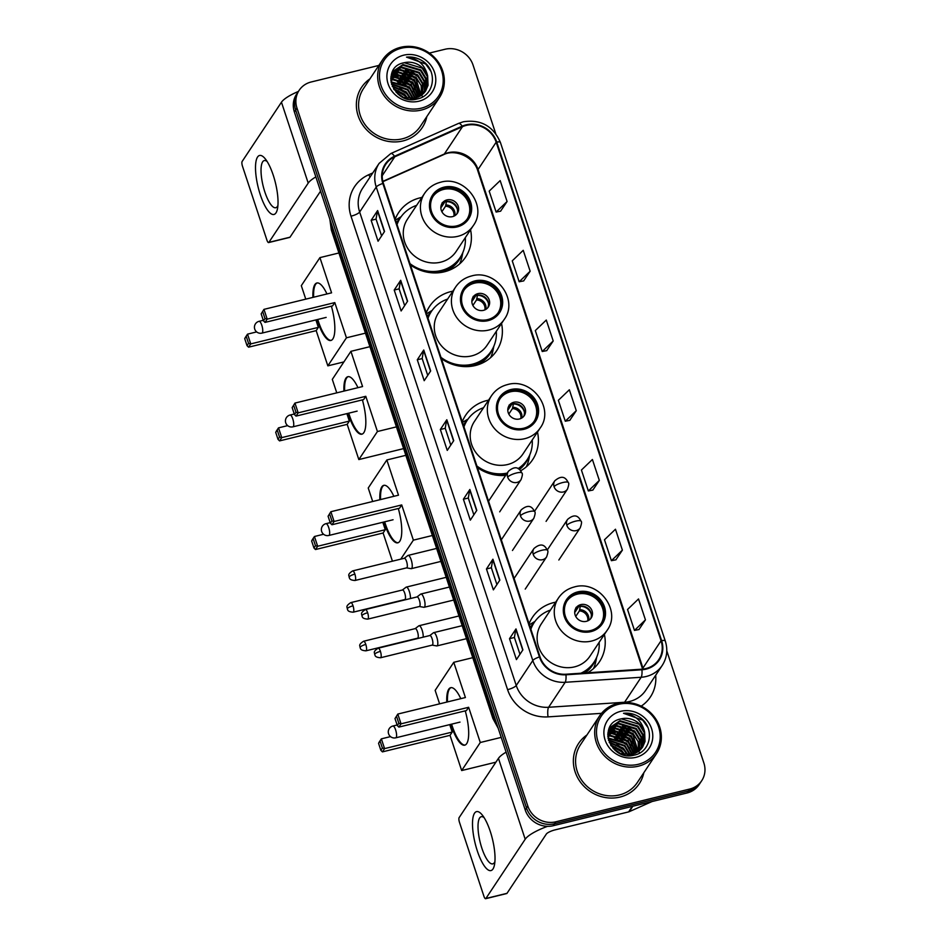 <?xml version="1.0" encoding="UTF-8"?>
<svg xmlns="http://www.w3.org/2000/svg" width="946" height="946" viewBox="0 0 946 946"><rect width="100%" height="100%" fill="white"/><g stroke="black" fill="none" stroke-linecap="round" stroke-linejoin="round"><path stroke-width="1.42" d="M555.716 602.164A40.205 37.083 33.6 0 0 553.729 602.59A40.205 37.083 33.6 0 0 532.456 617.324A40.205 37.083 33.6 0 0 529.086 623.804M488.562 400.158A40.205 37.083 33.6 0 0 486.906 400.525A40.205 37.083 33.6 0 0 465.633 415.259A40.205 37.083 33.6 0 0 462.263 421.739M477.411 467.549A40.205 37.083 33.6 0 0 505.672 475.377M452.862 291.179A40.205 37.083 33.6 0 0 450.887 291.605A40.205 37.083 33.6 0 0 429.614 306.338A40.205 37.083 33.6 0 0 426.244 312.819M441.392 358.64A40.205 37.083 33.6 0 0 475.33 365.523A40.205 37.083 33.6 0 0 496.603 350.789A40.205 37.083 33.6 0 0 501.534 323.473M421.869 197.466A40.205 37.083 33.6 0 0 419.894 197.891A40.205 37.083 33.6 0 0 398.621 212.625A40.205 37.083 33.6 0 0 395.251 219.105M410.398 264.927A40.205 37.083 33.6 0 0 444.336 271.809A40.205 37.083 33.6 0 0 465.609 257.076A40.205 37.083 33.6 0 0 470.54 229.76M520.69 470.765A40.205 37.083 33.6 0 0 532.622 459.709A40.205 37.083 33.6 0 0 537.482 432.074M587.596 672.783A40.205 37.083 33.6 0 0 599.457 661.774A40.205 37.083 33.6 0 0 604.388 634.459M378.838 65.44L311.187 81.983A22.751 20.989 33.6 0 0 299.137 90.331L296.547 94.233A22.751 20.989 33.6 0 0 294.383 111.983L525.219 809.953A22.751 20.989 33.6 0 0 553.256 825.704L687.068 792.973A22.751 20.989 33.6 0 0 699.118 784.636L700.407 782.685A22.751 20.989 33.6 0 1 688.369 791.022A22.751 20.989 33.6 0 0 700.407 782.685L701.707 780.734A22.751 20.989 33.6 0 0 703.871 762.984L666.776 650.824M297.848 92.282A22.751 20.989 33.6 0 0 295.672 110.02L526.508 808.002A22.751 20.989 33.6 0 0 554.557 823.753L688.369 791.022L554.557 823.753A22.751 20.989 33.6 0 1 526.508 808.002L295.672 110.02A22.751 20.989 33.6 0 1 297.848 92.282M369.945 78.849A36.409 33.595 33.6 0 0 361.585 87.328A36.409 33.595 33.6 0 0 364.021 126.776A36.409 33.595 33.6 0 0 402.996 140.93A36.409 33.595 33.6 0 0 422.259 127.592A36.409 33.595 33.6 0 0 426.823 116.595A36.409 33.595 33.6 0 1 422.259 127.592A36.409 33.595 33.6 0 1 402.996 140.93A36.409 33.595 33.6 0 1 364.021 126.776A36.409 33.595 33.6 0 1 361.585 87.328A36.409 33.595 33.6 0 1 369.945 78.849M586.934 734.983A36.409 33.595 33.6 0 0 578.585 743.461A36.409 33.595 33.6 0 0 581.021 782.91A36.409 33.595 33.6 0 0 619.985 797.064A36.409 33.595 33.6 0 0 639.26 783.726A36.409 33.595 33.6 0 0 643.824 772.728A36.409 33.595 33.6 0 1 639.26 783.726L639.26 783.726A36.409 33.595 33.6 0 1 619.985 797.064A36.409 33.595 33.6 0 1 581.021 782.91A36.409 33.595 33.6 0 1 578.585 743.461A36.409 33.595 33.6 0 1 586.934 734.983M466.26 125.392A24.277 22.397 -146.4 0 1 496.177 142.196L661.065 640.749A24.277 22.397 -146.4 0 1 658.747 659.681A24.277 22.397 -146.4 0 1 641.873 669.189L565.897 674.226A24.277 22.397 -146.4 0 1 540 656.808L383.414 183.335A24.277 22.397 -146.4 0 1 385.732 164.403A24.277 22.397 -146.4 0 1 394.778 156.799L462.464 126.693A24.277 22.397 -146.4 0 1 466.26 125.392M466.082 124.837A24.88 22.952 33.6 0 0 462.18 126.161L394.494 156.279A24.88 22.952 33.6 0 0 382.858 183.465L539.445 656.938A24.88 22.952 33.6 0 0 565.98 674.794L641.956 669.768A24.88 22.952 33.6 0 0 661.621 640.608L496.745 142.054A24.88 22.952 33.6 0 0 466.082 124.837M638.952 629.551L645.444 619.867L638.526 598.948L627.541 609.484L634.47 630.403L639.047 629.528M615.893 559.819L622.385 550.146L615.468 529.228L604.482 539.764L611.4 560.682L615.976 559.807M592.835 490.087L599.326 480.414L592.409 459.496L581.423 470.032L588.341 490.95L592.917 490.075M500.588 211.183L507.091 201.51L500.174 180.591L489.188 191.127L496.106 212.046L500.682 211.171M523.646 280.915L530.15 271.23L523.233 250.312L512.247 260.848L519.165 281.766L523.741 280.891M546.705 350.635L553.209 340.962L546.291 320.044L535.306 330.58L542.224 351.498L546.8 350.623M569.764 420.367L576.268 410.694L569.35 389.776L558.365 400.3L565.282 421.218L569.859 420.343M299.137 90.331A22.751 20.989 33.6 0 0 296.973 108.069L527.809 806.051A22.751 20.989 33.6 0 0 555.846 821.802L689.658 789.07A22.751 20.989 33.6 0 0 701.707 780.734M495.716 133.587L473.035 65.014A22.751 20.989 33.6 0 0 444.998 49.263L429.366 53.082M499.843 580.123L493.374 589.878L486.457 568.96L492.925 559.204L499.843 580.123M522.902 649.843L516.433 659.599L509.516 638.68L515.984 628.924L522.902 649.843M430.667 370.938L424.198 380.694L417.281 359.776L423.749 350.02L430.667 370.938M407.608 301.206L401.128 310.962L394.21 290.044L400.69 280.288L407.608 301.206M384.549 231.474L378.069 241.23L371.151 220.323L377.631 210.556L384.549 231.474M476.784 510.391L470.316 520.146L463.398 499.228L469.866 489.472L476.784 510.391M453.725 440.659L447.257 450.414L440.339 429.496L446.808 419.74L453.725 440.659M440.339 429.496L445.235 428.302M450.793 445.093L445.223 428.266L446.666 420.059A6.066 1.514 -18.3 0 1 446.808 419.74M463.398 499.228L468.294 498.034L469.724 489.792A6.066 1.514 -18.3 0 1 469.866 489.472M371.151 220.323L376.059 219.117M381.605 235.909L376.047 219.082L377.489 210.875A6.066 1.514 -18.3 0 1 377.631 210.556M394.21 290.044L399.117 288.849L400.548 280.607A6.066 1.514 -18.3 0 1 400.69 280.288M417.281 359.776L422.176 358.569M427.722 375.361L422.164 358.534L423.607 350.339A6.066 1.514 -18.3 0 1 423.749 350.02M509.516 638.68L514.411 637.486M519.969 654.277L514.399 637.45L515.854 629.244A6.066 1.514 -18.3 0 1 515.984 628.924M486.457 568.96L491.352 567.754M496.91 584.545L491.341 567.718L492.795 559.512A6.066 1.514 -18.3 0 1 492.925 559.204M576.268 410.694L565.282 421.218M553.209 340.962L542.224 351.498M530.15 271.23L519.165 281.766M507.091 201.51L496.106 212.046M599.326 480.414L588.341 490.95M622.385 550.146L611.4 560.682M645.444 619.867L634.47 630.403M404.663 305.641L399.106 288.814M473.851 514.813L468.282 497.986M637.368 748.83A36.409 33.595 33.6 0 1 637.415 748.901A36.409 33.595 33.6 0 0 637.368 748.83A34.139 31.49 33.6 0 1 638.384 750.627M636.847 748.038A36.409 33.595 33.6 0 0 634.175 744.573A36.409 33.595 33.6 0 1 636.847 748.038M632.271 742.527A36.409 33.595 33.6 0 0 617.241 733.138A36.409 33.595 33.6 0 1 632.271 742.527M615.077 732.464A36.409 33.595 33.6 0 0 611.388 731.625A36.409 33.595 33.6 0 1 615.077 732.464M420.379 92.696A36.409 33.595 33.6 0 1 420.414 92.767A36.409 33.595 33.6 0 0 420.379 92.696A34.139 31.49 33.6 0 1 421.396 94.494M419.847 91.904A36.409 33.595 33.6 0 0 417.186 88.439A36.409 33.595 33.6 0 1 419.847 91.904M415.27 86.382A36.409 33.595 33.6 0 0 400.241 77.004A36.409 33.595 33.6 0 1 415.27 86.382M398.077 76.33A36.409 33.595 33.6 0 0 394.387 75.491A36.409 33.595 33.6 0 1 398.077 76.33M260.292 194.699A30.343 8.916 76.3 0 1 255.822 162.511A30.343 8.916 76.3 0 1 265.282 158.869A30.343 8.916 76.3 0 1 273.24 175.187A30.343 8.916 76.3 0 1 277.485 208.77A30.343 8.916 76.3 0 1 260.292 194.699M267.174 161.577A24.277 7.13 -103.7 0 0 264.253 160.572A24.277 7.13 -103.7 0 0 264.845 191.955A24.277 7.13 -103.7 0 0 275.783 207.73A24.277 7.13 -103.7 0 0 277.911 205.495M298.404 91.431A30.343 7.592 161.7 0 0 281.459 102.215L242.129 161.482A3.796 1.112 -103.7 0 0 242.472 166.189L266.914 240.095A3.796 1.112 -103.7 0 0 268.629 242.566A3.796 1.112 -103.7 0 0 268.877 242.365L290.008 237.198L320.564 191.139M315.858 176.914A30.343 7.592 161.7 0 0 308.207 183.098L268.877 242.365M290.008 237.198A3.796 1.112 76.3 0 1 289.748 237.399L268.629 242.566M401.932 96.776A30.343 27.99 33.6 0 0 398.337 94.352M421.266 108.175A32.613 30.095 33.6 0 0 441.628 70.784A32.613 30.095 33.6 0 0 401.423 48.211A32.613 30.095 33.6 0 0 381.061 85.601A32.613 30.095 33.6 0 0 421.266 108.175M421.396 110.055A34.139 31.49 33.6 0 0 439.464 97.544A34.139 31.49 33.6 0 0 437.182 60.568A34.139 31.49 33.6 0 0 400.643 47.3A34.139 31.49 33.6 0 0 382.574 59.811A34.139 31.49 33.6 0 0 384.856 96.788A34.139 31.49 33.6 0 0 421.396 110.055M382.574 59.811L363.477 88.593A34.139 31.49 33.6 0 0 365.759 125.57A34.139 31.49 33.6 0 0 402.298 138.837A34.139 31.49 33.6 0 0 420.367 126.326L439.464 97.544M422.555 96.93A34.139 31.49 33.6 0 0 422.2 96.125A34.139 31.49 33.6 0 0 422.117 95.936M419.847 91.833A34.139 31.49 33.6 0 0 416.973 87.99M415.046 85.897A34.139 31.49 33.6 0 0 400.95 77.075M398.432 76.319A34.139 31.49 33.6 0 0 394.257 75.479M393.406 75.361A34.139 31.49 33.6 0 0 391.727 75.219M391.005 81.805L409.594 87.02L415.341 98.207M391.088 82.29L409.192 87.623L414.856 98.325M390.804 79.972L393.347 79.18L411.214 84.584L417.139 97.651M390.84 80.422L392.945 79.795L410.812 85.187L416.713 97.805M390.793 78.293L394.967 76.744L412.834 82.136L418.747 96.953M390.781 78.695L394.565 77.359L412.432 82.751L418.369 97.142M390.935 76.744L396.587 74.308L414.454 79.701L420.201 96.161M390.887 77.123L396.185 74.911L414.041 80.315L419.858 96.374M391.313 75.242L398.207 71.872L416.063 77.265L421.171 85.601L421.526 95.286M391.206 75.609L397.805 72.475L415.661 77.868L421.207 95.511M391.821 73.823L399.827 69.425L417.683 74.817L422.791 83.165L422.708 94.316M391.691 74.166L399.425 70.039L417.281 75.432L422.389 83.768L422.424 94.565M391.644 73.575L392.235 72.771M392.46 72.475L401.447 66.989L419.303 72.381L424.411 80.729L424.801 90.225L423.796 93.276M392.294 72.807L401.045 67.604L418.901 72.996L424.009 81.332L424.399 90.828L423.536 93.536M427.651 75.846A18.967 17.489 33.6 0 0 404.273 62.72C379.512 66.87 393.264 105.917 417.044 99.011C434.368 96.019 437.963 71.458 423.134 61.395C417.99 57.919 412.456 56.512 406.52 57.138C417.825 58.274 424.872 64.505 427.651 75.846L428.041 85.341L425.617 90.97L415.4 98.195L403.351 97.485M390.911 76.851L393.205 71.222L403.067 64.553L420.923 69.945L426.031 78.282L426.421 87.777L424.766 92.152M414.998 98.81L410.682 99.413M391.337 74.651L393.205 71.222M393.016 71.529L402.653 65.156L420.521 70.548L425.629 78.896L426.019 88.392L424.529 92.436M396.126 92.259L404.037 97.722M397.58 93.689L402.263 96.953M393.489 88.699L404.734 94.34L408.093 98.668M393.962 89.456L404.332 94.943L407.241 98.538M392.188 86.062L406.354 91.892L410.966 98.81M392.448 86.677L405.952 92.507L410.304 98.81M391.431 83.816L407.974 89.456L413.319 98.621M391.585 84.36L407.572 90.071L412.763 98.691M404.273 62.72L422.141 68.112L427.249 76.46L427.627 85.956L425.416 91.277M403.729 55.175A25.034 23.094 33.6 0 0 388.108 83.875A25.034 23.094 33.6 0 0 418.948 101.198A25.034 23.094 33.6 0 0 434.581 72.499A25.034 23.094 33.6 0 0 403.729 55.175M406.52 57.138L425.724 64.044L430.832 71.21M405.515 69.732L417.635 76.248L420.686 79.842M403.907 72.168L416.015 78.684L419.066 82.278M392.519 74.675L397.663 74.095M402.287 74.604L414.395 81.12L417.446 84.726M400.666 77.04L412.775 83.555L415.826 87.162M399.046 79.488L411.155 86.003L414.206 89.598M397.426 81.924L409.547 88.439L412.598 92.034M394.186 86.807L406.307 93.323L409.358 96.918M394.056 89.61L404.687 95.759L407.135 98.514M411.096 71.246L417.032 75.195M409.476 73.682L415.412 77.631M407.856 76.129L413.792 80.067M406.236 78.565L412.172 82.503M404.616 81.001L410.552 84.951M402.996 83.437L408.944 87.387M399.768 88.321L405.704 92.259M398.148 90.757L404.084 94.706M397.675 93.784L402.227 96.93M444.336 188.219A20.481 18.896 33.6 0 0 433.493 195.727A20.481 18.896 33.6 0 0 434.864 217.911A20.481 18.896 33.6 0 0 456.788 225.869A20.481 18.896 33.6 0 0 467.631 218.372A20.481 18.896 33.6 0 0 466.26 196.177A20.481 18.896 33.6 0 0 444.336 188.219M467.218 218.964A20.481 18.896 33.6 0 0 465.207 197.087A20.481 18.896 33.6 0 0 443.532 189.436A20.481 18.896 33.6 0 0 433.102 196.342M430.868 272.708A35.877 33.098 33.6 0 0 440.434 271.739A35.877 33.098 33.6 0 0 459.425 258.589L460.229 257.371A35.877 33.098 33.6 0 0 465.302 237.659M409.985 263.65A35.877 33.098 33.6 0 0 441.238 270.521A35.877 33.098 33.6 0 0 460.229 257.371M440.67 262.184A29.208 26.937 33.6 0 0 456.126 251.482L473.284 225.633A29.208 26.937 -146.4 0 1 457.829 236.334A29.208 26.937 -146.4 0 1 426.563 224.982A29.208 26.937 -146.4 0 1 424.612 193.339L407.454 219.188A29.208 26.937 33.6 0 0 409.405 250.832A29.208 26.937 33.6 0 0 440.67 262.184M416.63 205.365A35.877 33.098 33.6 0 0 400.442 217.698A35.877 33.098 33.6 0 0 397.048 224.533M400.442 217.698L399.626 218.916A35.877 33.098 33.6 0 0 396.882 224.06M446.985 199.902A9.105 8.396 33.6 0 0 442.172 203.236A9.105 8.396 33.6 0 0 442.775 213.098A9.105 8.396 33.6 0 0 452.519 216.634A9.105 8.396 33.6 0 0 457.344 213.299A9.105 8.396 33.6 0 0 456.729 203.437A9.105 8.396 33.6 0 0 446.985 199.902M456.717 214.115A9.105 8.396 33.6 0 0 455.251 204.714A9.105 8.396 33.6 0 0 445.85 201.604A9.105 8.396 33.6 0 0 441.664 204.123M396.551 223.055A36.374 33.548 33.6 0 1 400.536 217.024L394.92 220.465M462.866 252.487L461.991 256.709A39.448 36.386 -146.4 0 1 459.661 263.887M441.427 207.068L444.833 201.924M457.45 209.61A10.619 9.791 -146.4 0 0 446.453 201.628L446.406 201.486M446.453 201.628L445.542 206.216L441.9 211.715M440.871 207.931L442.22 202.657M331.396 306.161A29.586 8.691 76.3 0 1 330.911 340.465A29.586 8.691 76.3 0 1 317.56 321.25A29.586 8.691 76.3 0 1 317.052 319.63M343.883 361.928L327.836 365.854L316.189 330.639L248.573 347.182L247.024 345.645L244.718 338.668L245.345 337.415L247.521 334.151L256.662 331.904M305.771 299.137L301.313 285.668L319.925 257.619L338.928 252.972M316.189 330.639L318.353 327.375L250.749 343.906L248.573 347.182M312.949 297.387A29.586 8.691 76.3 0 1 316.851 282.996A29.586 8.691 76.3 0 1 326.949 293.958M315.893 319.914L318.353 327.375M327.836 365.854L346.437 337.805L334.801 302.59L332.625 305.854L265.022 322.397L267.186 319.133L334.801 302.59M262.692 311.589L264.998 318.565L267.186 319.133L263.958 309.366L261.167 313.883L263.958 309.366L331.573 292.834L319.925 257.619M365.44 333.158L346.437 337.805M244.718 338.668L247.521 334.151L250.749 343.906L248.55 343.351L246.244 336.374M247.024 345.645L248.55 343.351M264.998 318.565L263.473 320.86L265.022 322.397M261.167 313.883L263.473 320.86M331.254 340.359A29.586 8.691 76.3 0 1 317.75 319.464M313.646 297.21A29.586 8.691 76.3 0 1 315.586 284.368A29.586 8.691 76.3 0 1 317.206 282.937M475.33 281.932A20.481 18.896 33.6 0 0 464.486 289.441A20.481 18.896 33.6 0 0 465.858 311.624A20.481 18.896 33.6 0 0 487.781 319.582A20.481 18.896 33.6 0 0 498.625 312.085A20.481 18.896 33.6 0 0 497.253 289.89A20.481 18.896 33.6 0 0 475.33 281.932M498.199 312.677A20.481 18.896 33.6 0 0 496.201 290.8A20.481 18.896 33.6 0 0 474.525 283.15A20.481 18.896 33.6 0 0 464.096 290.055M461.861 366.421A35.877 33.098 33.6 0 0 471.427 365.452A35.877 33.098 33.6 0 0 490.418 352.302L491.222 351.084A35.877 33.098 33.6 0 0 496.295 331.372M440.978 357.363A35.877 33.098 33.6 0 0 472.231 364.234A35.877 33.098 33.6 0 0 491.222 351.084M471.664 355.897A29.208 26.937 33.6 0 0 487.119 345.195L504.277 319.346A29.208 26.937 -146.4 0 1 488.822 330.048A29.208 26.937 -146.4 0 1 457.557 318.696A29.208 26.937 -146.4 0 1 455.605 287.052L438.447 312.913A29.208 26.937 33.6 0 0 440.398 344.545A29.208 26.937 33.6 0 0 471.664 355.897M447.624 299.078A35.877 33.098 33.6 0 0 431.435 311.411A35.877 33.098 33.6 0 0 428.041 318.246M431.435 311.411L430.619 312.629A35.877 33.098 33.6 0 0 427.876 317.773M477.978 293.615A9.105 8.396 33.6 0 0 473.166 296.949A9.105 8.396 33.6 0 0 473.769 306.811A9.105 8.396 33.6 0 0 483.512 310.347A9.105 8.396 33.6 0 0 488.337 307.012A9.105 8.396 33.6 0 0 487.722 297.15A9.105 8.396 33.6 0 0 477.978 293.615M487.71 307.828A9.105 8.396 33.6 0 0 486.244 298.428A9.105 8.396 33.6 0 0 476.843 295.318A9.105 8.396 33.6 0 0 472.657 297.836M427.545 316.768A36.374 33.548 33.6 0 1 431.53 310.749L425.913 314.178M493.859 346.201L492.984 350.422A39.448 36.386 -146.4 0 1 490.655 357.6M472.421 300.781L475.826 295.637M488.443 303.323A10.619 9.791 -146.4 0 0 477.446 295.341L477.399 295.199M477.446 295.341L476.536 299.941L472.894 305.44M471.865 301.644L473.213 296.37M362.389 399.874A29.586 8.691 76.3 0 1 361.892 434.179A29.586 8.691 76.3 0 1 348.554 414.963A29.586 8.691 76.3 0 1 348.045 413.343M403.623 448.605L358.83 459.567L347.182 424.352L279.567 440.895L278.018 439.358L275.712 432.381L276.338 431.128L278.514 427.864L287.655 425.629M336.764 392.85L332.306 379.381L350.919 351.333L369.921 346.685M347.182 424.352L349.346 421.088L281.742 437.62L279.567 440.895M343.942 391.1A29.586 8.691 76.3 0 1 347.844 376.709A29.586 8.691 76.3 0 1 357.943 387.671M346.886 413.627L349.346 421.088M358.83 459.567L377.43 431.518L365.795 396.303L363.619 399.579L296.015 416.11L298.179 412.846L365.795 396.303M293.674 405.302L295.98 412.279L298.179 412.846L294.951 403.079L292.16 407.596L294.951 403.079L362.566 386.547L350.919 351.333M396.433 426.871L377.43 431.518M275.712 432.381L278.514 427.864L281.742 437.62L279.543 437.064L277.237 430.087M278.018 439.358L279.543 437.064M295.98 412.279L294.466 414.573L296.015 416.11M292.16 407.596L294.466 414.573M362.247 434.072A29.586 8.691 76.3 0 1 348.743 413.177M344.64 390.923A29.586 8.691 76.3 0 1 346.579 378.081A29.586 8.691 76.3 0 1 348.199 376.65M511.254 390.568A20.481 18.896 33.6 0 0 500.422 398.077A20.481 18.896 33.6 0 0 501.794 420.261A20.481 18.896 33.6 0 0 523.706 428.219A20.481 18.896 33.6 0 0 534.549 420.722A20.481 18.896 33.6 0 0 533.177 398.526A20.481 18.896 33.6 0 0 511.254 390.568M534.135 421.313A20.481 18.896 33.6 0 0 532.125 399.437A20.481 18.896 33.6 0 0 510.45 391.786A20.481 18.896 33.6 0 0 500.032 398.692M518.609 468.944A35.877 33.098 33.6 0 0 526.343 460.939L527.147 459.721A35.877 33.098 33.6 0 0 532.22 440.008M518.065 468.637A35.877 33.098 33.6 0 0 527.147 459.721M507.588 464.533A29.208 26.937 33.6 0 0 523.043 453.832L540.201 427.982A29.208 26.937 -146.4 0 1 524.746 438.684A29.208 26.937 -146.4 0 1 493.481 427.332A29.208 26.937 -146.4 0 1 491.53 395.688L474.372 421.538A29.208 26.937 33.6 0 0 476.335 453.181A29.208 26.937 33.6 0 0 507.588 464.533M483.548 407.714A35.877 33.098 33.6 0 0 467.359 420.048A35.877 33.098 33.6 0 0 463.966 426.883M476.902 466A35.877 33.098 33.6 0 0 507.198 473.083M467.359 420.048L466.544 421.266A35.877 33.098 33.6 0 0 463.812 426.41M493.599 474.667A35.877 33.098 33.6 0 0 506.382 474.301M513.903 402.251A9.105 8.396 33.6 0 0 509.09 405.586A9.105 8.396 33.6 0 0 509.705 415.448A9.105 8.396 33.6 0 0 519.437 418.983A9.105 8.396 33.6 0 0 524.261 415.649A9.105 8.396 33.6 0 0 523.646 405.787A9.105 8.396 33.6 0 0 513.903 402.251M523.635 416.465A9.105 8.396 33.6 0 0 522.168 407.064A9.105 8.396 33.6 0 0 512.779 403.954A9.105 8.396 33.6 0 0 508.581 406.473M463.481 425.404A36.374 33.548 33.6 0 1 467.466 419.374L461.837 422.815M529.784 454.837L528.92 459.058A39.448 36.386 -146.4 0 1 526.307 466.839M508.345 409.417L511.762 404.273M524.38 411.959A10.619 9.791 -146.4 0 0 513.371 403.977L513.323 403.836M513.371 403.977L512.46 408.566L508.818 414.064M507.789 410.28L509.149 405.006M398.313 508.51A29.586 8.691 76.3 0 1 397.828 542.815A29.586 8.691 76.3 0 1 384.49 523.599A29.586 8.691 76.3 0 1 383.97 521.979M392.424 561.179L383.106 532.988L315.491 549.531L313.954 547.994L311.648 541.017L312.263 539.764L314.439 536.5L323.591 534.254M372.689 501.486L368.231 488.018L386.843 459.969L405.846 455.322M383.106 532.988L385.27 529.725L317.667 546.256L315.491 549.531M379.866 499.736A29.586 8.691 76.3 0 1 383.769 485.345A29.586 8.691 76.3 0 1 393.867 496.307M382.811 522.263L385.27 529.725M400.761 559.145L413.367 540.154L401.719 504.939L399.543 508.203L331.94 524.746L334.104 521.483L401.719 504.939M329.61 513.938L331.916 520.915L334.104 521.483L330.875 511.715L328.085 516.232L330.875 511.715L398.491 495.184L386.843 459.969M432.369 535.507L413.367 540.154M311.648 541.017L314.439 536.5L317.667 546.256L315.467 545.7L313.161 538.723M313.954 547.994L315.467 545.7M331.916 520.915L330.39 523.209L331.94 524.746M328.085 516.232L330.39 523.209M398.171 542.708A29.586 8.691 76.3 0 1 384.667 521.814M380.576 499.559A29.586 8.691 76.3 0 1 382.503 486.717A29.586 8.691 76.3 0 1 384.123 485.286M578.183 592.917A20.481 18.896 33.6 0 0 567.34 600.426A20.481 18.896 33.6 0 0 568.712 622.61A20.481 18.896 33.6 0 0 590.635 630.568A20.481 18.896 33.6 0 0 601.467 623.071A20.481 18.896 33.6 0 0 600.095 600.876A20.481 18.896 33.6 0 0 578.183 592.917M601.053 623.662A20.481 18.896 33.6 0 0 599.043 601.786A20.481 18.896 33.6 0 0 577.367 594.135A20.481 18.896 33.6 0 0 566.95 601.041M582.689 673.114A35.877 33.098 33.6 0 0 593.26 663.288L594.076 662.07A35.877 33.098 33.6 0 0 599.137 642.358M580.856 673.233A35.877 33.098 33.6 0 0 594.076 662.07M574.506 666.883A29.208 26.937 33.6 0 0 589.961 656.181L607.119 630.332A29.208 26.937 -146.4 0 1 591.664 641.033A29.208 26.937 -146.4 0 1 560.41 629.681A29.208 26.937 -146.4 0 1 558.447 598.038L541.301 623.887A29.208 26.937 33.6 0 0 543.252 655.531A29.208 26.937 33.6 0 0 574.506 666.883M550.477 610.064A35.877 33.098 33.6 0 0 534.277 622.397A35.877 33.098 33.6 0 0 530.883 629.232M534.277 622.397L533.473 623.615A35.877 33.098 33.6 0 0 530.73 628.759M580.832 604.6A9.105 8.396 33.6 0 0 576.008 607.935A9.105 8.396 33.6 0 0 576.622 617.797A9.105 8.396 33.6 0 0 586.366 621.333A9.105 8.396 33.6 0 0 591.179 617.998A9.105 8.396 33.6 0 0 590.576 608.136A9.105 8.396 33.6 0 0 580.832 604.6M590.552 618.814A9.105 8.396 33.6 0 0 589.086 609.413A9.105 8.396 33.6 0 0 579.697 606.303A9.105 8.396 33.6 0 0 575.499 608.822M530.399 627.754A36.374 33.548 33.6 0 1 534.384 621.723L528.767 625.164M596.713 657.186L595.838 661.408A39.448 36.386 -146.4 0 1 593.509 668.586M575.263 611.766L578.68 606.623M591.297 614.309A10.619 9.791 -146.4 0 0 580.288 606.327L580.241 606.185M580.288 606.327L579.39 610.915L575.736 616.414M574.707 612.63L576.067 607.356M465.243 710.86A29.586 8.691 76.3 0 1 464.746 745.164A29.586 8.691 76.3 0 1 451.408 725.949A29.586 8.691 76.3 0 1 450.887 724.329M495.905 762.18L461.672 770.552L450.024 735.338L382.421 751.881L380.871 750.344L378.566 743.367L379.192 742.113L381.356 738.85L390.509 736.615M439.606 703.836L435.148 690.367L453.761 662.318L472.764 657.671M450.024 735.338L452.2 732.074L384.584 748.605L382.421 751.881M446.784 702.086A29.586 8.691 76.3 0 1 450.686 687.695A29.586 8.691 76.3 0 1 460.797 698.656M449.728 724.612L452.2 732.074M461.672 770.552L480.284 742.504L468.637 707.289L466.473 710.552L398.857 727.096L401.033 723.832L468.637 707.289M396.528 716.288L398.834 723.264L401.033 723.832L397.805 714.064L395.002 718.582L397.805 714.064L465.408 697.533L453.761 662.318M501.214 737.383L480.284 742.504M378.566 743.367L381.356 738.85L384.584 748.605L382.397 748.05L380.091 741.073M380.871 750.344L382.397 748.05M398.834 723.264L397.308 725.558L398.857 727.096M395.002 718.582L397.308 725.558M465.089 745.058A29.586 8.691 76.3 0 1 451.597 724.163M447.493 701.908A29.586 8.691 76.3 0 1 449.433 689.066A29.586 8.691 76.3 0 1 451.053 687.636M410.398 598.546A6.823 2.01 -103.7 0 0 409.358 591.534A6.823 2.01 -103.7 0 0 406.283 587.099A6.823 2.01 -103.7 0 0 406.047 587.218L402.417 589.997M404.663 599.563A4.931 1.454 -103.7 0 0 404.853 599.551A4.931 1.454 -103.7 0 0 405.172 599.291A4.931 1.454 -103.7 0 0 404.734 593.177A4.931 1.454 -103.7 0 0 402.511 589.973A4.931 1.454 -103.7 0 0 402.334 590.056M423.169 637.166A6.823 2.01 -103.7 0 0 422.129 630.166A6.823 2.01 -103.7 0 0 419.054 625.732A6.823 2.01 -103.7 0 0 418.818 625.838L415.188 628.629M417.434 638.183A4.931 1.454 -103.7 0 0 417.624 638.183A4.931 1.454 -103.7 0 0 417.955 637.923A4.931 1.454 -103.7 0 0 417.505 631.81A4.931 1.454 -103.7 0 0 415.282 628.605A4.931 1.454 -103.7 0 0 415.105 628.688M406.591 567.872L411.096 568.664A6.823 2.01 -103.7 0 0 411.356 568.652A6.823 2.01 -103.7 0 0 411.806 568.298A6.823 2.01 -103.7 0 0 411.451 560.682A6.823 2.01 -103.7 0 0 408.116 555.397A6.823 2.01 -103.7 0 0 407.88 555.515L404.249 558.294M406.496 567.848A4.931 1.454 -103.7 0 0 406.685 567.848A4.931 1.454 -103.7 0 0 407.005 567.588A4.931 1.454 -103.7 0 0 406.567 561.475A4.931 1.454 -103.7 0 0 404.344 558.27A4.931 1.454 -103.7 0 0 404.167 558.353M419.362 606.504L423.867 607.297A6.823 2.01 -103.7 0 0 424.127 607.285A6.823 2.01 -103.7 0 0 424.588 606.93A6.823 2.01 -103.7 0 0 424.234 599.303A6.823 2.01 -103.7 0 0 420.887 594.017A6.823 2.01 -103.7 0 0 420.651 594.135L417.02 596.926M419.267 606.481A4.931 1.454 -103.7 0 0 419.456 606.481A4.931 1.454 -103.7 0 0 419.788 606.22A4.931 1.454 -103.7 0 0 419.338 600.107A4.931 1.454 -103.7 0 0 417.115 596.902A4.931 1.454 -103.7 0 0 416.938 596.985M432.145 645.125L436.65 645.917A6.823 2.01 -103.7 0 0 436.91 645.917A6.823 2.01 -103.7 0 0 437.359 645.562A6.823 2.01 -103.7 0 0 437.005 637.935A6.823 2.01 -103.7 0 0 433.67 632.649A6.823 2.01 -103.7 0 0 433.434 632.768L429.803 635.546M432.038 645.113A4.931 1.454 -103.7 0 0 432.227 645.101A4.931 1.454 -103.7 0 0 432.559 644.853A4.931 1.454 -103.7 0 0 432.109 638.727A4.931 1.454 -103.7 0 0 429.886 635.523A4.931 1.454 -103.7 0 0 429.721 635.606M477.292 850.844A30.343 8.916 76.3 0 1 472.811 818.657A30.343 8.916 76.3 0 1 482.271 815.014A30.343 8.916 76.3 0 1 490.241 831.321A30.343 8.916 76.3 0 1 494.474 864.904A30.343 8.916 76.3 0 1 477.292 850.844M484.175 817.711A24.277 7.13 -103.7 0 0 481.254 816.705A24.277 7.13 -103.7 0 0 481.833 848.089A24.277 7.13 -103.7 0 0 492.783 863.864A24.277 7.13 -103.7 0 0 494.912 861.629M506.098 752.165A30.343 7.592 161.7 0 0 498.447 758.349L459.129 817.616A3.796 1.112 -103.7 0 0 459.472 822.322L483.914 896.24A3.796 1.112 -103.7 0 0 485.617 898.7A3.796 1.112 -103.7 0 0 485.877 898.499L506.997 893.331L546.327 834.065A7.58 1.892 -18.3 0 1 554.983 829.902L628.629 811.893L632.295 806.37M547.557 826.331A30.343 7.592 161.7 0 0 525.196 839.232L485.877 898.499M506.997 893.331A3.796 1.112 76.3 0 1 506.749 893.532L485.617 898.7M618.921 752.91A30.343 27.99 33.6 0 0 615.338 750.485M652.019 801.546L629.22 811.692A3.796 3.5 -146.4 0 1 628.629 811.893M638.254 764.309A32.613 30.095 33.6 0 0 658.629 726.918A32.613 30.095 33.6 0 0 618.424 704.344A32.613 30.095 33.6 0 0 598.061 741.735A32.613 30.095 33.6 0 0 638.254 764.309M638.396 766.189A34.139 31.49 33.6 0 0 656.465 753.69A34.139 31.49 33.6 0 0 654.171 716.701A34.139 31.49 33.6 0 0 617.643 703.434A34.139 31.49 33.6 0 0 599.575 715.945A34.139 31.49 33.6 0 0 601.857 752.921A34.139 31.49 33.6 0 0 638.396 766.189M599.575 715.945L580.477 744.727A34.139 31.49 33.6 0 0 582.76 781.703A34.139 31.49 33.6 0 0 619.299 794.971A34.139 31.49 33.6 0 0 637.368 782.472L656.465 753.69M639.555 753.063A34.139 31.49 33.6 0 0 639.2 752.259A34.139 31.49 33.6 0 0 639.118 752.082M636.835 747.979A34.139 31.49 33.6 0 0 633.974 744.124M632.034 742.031A34.139 31.49 33.6 0 0 617.951 733.221M615.42 732.452A34.139 31.49 33.6 0 0 611.258 731.613M610.407 731.506A34.139 31.49 33.6 0 0 608.716 731.353M607.994 737.939L626.595 743.154L632.342 754.34M608.077 738.424L626.181 743.769L631.857 754.459M607.805 736.106L610.347 735.326L628.215 740.718L634.139 753.785M607.829 736.556L609.945 735.929L627.801 741.321L633.702 753.938M607.793 734.427L611.967 732.878L629.823 738.27L635.747 753.099M607.781 734.841L611.565 733.493L629.421 738.885L635.357 753.276M607.935 732.878L613.587 730.442L631.443 735.834L637.202 752.307M607.876 733.256L613.185 731.057L631.041 736.449L636.847 752.508M608.313 731.376L615.207 728.006L633.063 733.398L638.172 741.735L638.515 751.42M608.207 731.743L614.794 728.609L632.661 734.001L638.195 751.644M608.822 729.957L616.827 725.57L634.683 730.962L639.792 739.299L639.709 750.45M608.68 730.3L616.414 726.173L634.281 731.565L639.39 739.914L639.425 750.698M608.645 729.709L609.224 728.905M609.461 728.621L618.436 723.122L636.303 728.515L641.412 736.863L641.802 746.359L640.785 749.409M609.283 728.94L618.034 723.737L635.901 729.13L640.998 737.466L641.388 746.962L640.525 749.67M644.64 731.979A18.967 17.489 33.6 0 0 621.274 718.854C596.5 723.004 610.265 762.05 634.045 755.145C651.368 752.153 654.963 727.592 640.123 717.529C634.991 714.064 629.457 712.645 623.52 713.284C634.825 714.407 641.861 720.651 644.64 731.979L645.03 741.475L642.618 747.104L632.401 754.329L620.351 753.619M607.911 732.984L610.205 727.356L620.056 720.686L637.923 726.079L643.032 734.427L643.41 743.923L641.755 748.286M631.999 754.943L627.683 755.547M608.325 730.785L610.205 727.356M610.004 727.663L619.654 721.301L637.509 726.694L642.618 735.03L643.008 744.526L641.53 748.582M613.126 748.392L621.025 753.867M614.581 749.835L619.252 753.087M610.489 744.833L621.735 750.474L625.093 754.802M610.95 745.59L621.333 751.077L624.242 754.672M609.189 742.208L623.355 748.038L627.955 754.943M609.449 742.811L622.953 748.641L627.304 754.943M608.42 739.949L624.975 745.59L630.308 754.754M608.574 740.493L624.573 746.205L629.764 754.825M621.274 718.854L639.129 724.246L644.238 732.594L644.628 742.09L642.417 747.411M620.73 711.321A25.034 23.094 33.6 0 0 605.097 740.009A25.034 23.094 33.6 0 0 635.948 757.332A25.034 23.094 33.6 0 0 651.581 728.645A25.034 23.094 33.6 0 0 620.73 711.321M623.52 713.284L642.724 720.19L647.821 727.356M622.515 725.866L634.624 732.381L637.687 735.976M620.895 728.302L633.016 734.817L636.067 738.424M609.52 730.809L614.652 730.241M619.275 730.738L631.396 737.253L634.447 740.86M617.667 733.185L629.776 739.701L632.827 743.296M616.047 735.621L628.156 742.137L631.207 745.732M614.427 738.057L626.536 744.573L629.587 748.18M611.187 742.941L623.296 749.457L626.358 753.051M611.057 745.744L621.688 751.893L624.124 754.66M628.085 727.379L634.033 731.329M626.477 729.827L632.413 733.765M624.857 732.263L630.793 736.201M623.237 734.699L629.173 738.649M621.617 737.135L627.553 741.085M619.997 739.583L625.933 743.521M616.757 744.455L622.705 748.404M615.148 746.891L621.084 750.84M614.675 749.918L619.228 753.063M294.383 111.983L296.973 108.069M687.068 792.973L689.658 789.07M553.256 825.704L555.846 821.802M525.219 809.953L527.809 806.051M330.178 220.217A30.343 27.99 33.6 0 0 331.644 228.684L332.531 227.336M498.199 728.254L492.925 718.605L331.325 229.996A15.171 3.796 -18.3 0 1 331.644 228.684L493.244 717.293L494.131 715.956M492.925 718.605A15.171 3.796 -18.3 0 1 493.244 717.293A30.343 27.99 33.6 0 0 497.17 725.156M496.177 142.196L478.049 169.511A24.277 22.397 33.6 0 0 448.144 152.72A24.277 22.397 33.6 0 0 444.336 154.009L382.858 181.36M655.673 675.302A37.923 34.99 -146.4 0 1 641.187 706.154M641.956 669.768A7.58 1.868 86.2 0 1 641.163 677.265L624.597 702.239A30.343 27.99 33.6 0 0 629.622 701.471A30.343 27.99 33.6 0 0 645.68 690.355L662.247 665.381A30.343 27.99 -146.4 0 1 641.163 677.265L565.176 682.291A30.343 27.99 -146.4 0 1 532.811 660.521L376.236 187.048A7.58 1.892 -18.3 0 1 382.858 183.465M661.621 640.608A7.58 1.892 -18.3 0 1 665.298 641.057L500.422 142.503C493.268 126.114 480.911 119.196 463.374 121.762L458.526 123.418A7.58 2.531 66 0 1 462.18 126.161M539.445 656.938A7.58 1.892 161.7 0 0 532.811 660.521L516.244 685.495A30.343 27.99 33.6 0 0 548.609 707.277L624.597 702.239A7.58 1.868 -93.8 0 0 624.443 702.511M565.98 674.794A7.58 1.868 86.2 0 1 565.176 682.291L548.609 707.277A7.58 1.868 -93.8 0 0 548.041 716.879A37.923 34.99 -146.4 0 1 507.588 689.658L351.001 216.196A37.923 34.99 -146.4 0 1 368.739 174.738L372.783 172.941M458.526 123.418L390.84 153.524A7.58 2.531 66 0 1 394.494 156.279M351.001 216.196A7.58 1.892 -18.3 0 0 359.657 212.034L376.236 187.048A30.343 27.99 -146.4 0 1 379.121 163.386L362.543 188.36A30.343 27.99 33.6 0 0 359.657 212.034L516.244 685.495A7.58 1.892 -18.3 0 1 507.588 689.658M500.422 142.503A7.58 1.892 161.7 0 0 496.745 142.054M601.526 713.343L548.041 716.879M368.739 174.738A7.58 2.531 -114 0 0 370.123 176.949M643.245 669.058A24.277 22.397 33.6 0 0 642.937 668.065L478.049 169.511A13.658 3.417 -18.3 0 0 477.765 170.706C474.005 157.036 455.05 148.64 443.603 154.659A13.658 4.541 -114 0 0 444.336 154.009L462.464 126.693M661.065 640.749L642.937 668.065A13.658 3.417 -18.3 0 0 642.618 669.129L477.765 170.706M394.778 156.799L382.243 175.684M453.56 440.907L446.666 420.059M430.501 371.175L423.607 350.339M407.442 301.455L400.548 280.607M384.383 231.723L377.489 210.875M476.618 510.639L469.724 489.792M499.689 580.359L492.795 559.512M522.748 650.091L515.854 629.244M308.207 183.098L281.459 102.215M408.187 86.701A31.1 28.687 33.6 0 0 407.596 86.275M457.131 226.922A21.616 19.949 33.6 0 0 470.635 202.137A21.616 19.949 33.6 0 0 443.993 187.166A21.616 19.949 33.6 0 0 430.489 211.951A21.616 19.949 33.6 0 0 457.131 226.922M445.33 271.549A36.374 33.548 33.6 0 0 462.05 254.249M263.284 320.292L259.062 321.321A6.066 1.786 76.3 0 1 261.806 325.258A6.066 1.786 76.3 0 1 262.349 332.791A6.066 1.786 76.3 0 1 261.947 333.11L326.157 317.407M445.956 204.951A8.798 8.124 -146.4 0 1 454.813 215.688M445.542 206.216A8.348 7.698 -146.4 0 1 453.879 216.173M440.942 206.488A8.798 8.124 -146.4 0 1 441.723 205.98M488.124 320.635A21.616 19.949 33.6 0 0 501.628 295.85A21.616 19.949 33.6 0 0 474.987 280.891A21.616 19.949 33.6 0 0 461.482 305.664A21.616 19.949 33.6 0 0 488.124 320.635M476.311 365.262A36.374 33.548 33.6 0 0 493.043 347.962M294.277 414.005L290.055 415.034A6.066 1.786 76.3 0 1 292.799 418.972A6.066 1.786 76.3 0 1 293.343 426.504A6.066 1.786 76.3 0 1 292.941 426.823L357.15 411.12M476.95 298.664A8.798 8.124 -146.4 0 1 485.806 309.413M476.536 299.941A8.348 7.698 -146.4 0 1 484.872 309.886M471.936 300.201A8.798 8.124 -146.4 0 1 472.716 299.693M524.06 429.271A21.616 19.949 33.6 0 0 537.553 404.486A21.616 19.949 33.6 0 0 510.911 389.527A21.616 19.949 33.6 0 0 497.407 414.301A21.616 19.949 33.6 0 0 524.06 429.271M519.46 469.523A36.374 33.548 33.6 0 0 528.968 456.599M330.201 522.641L325.992 523.67A6.066 1.786 76.3 0 1 328.723 527.608A6.066 1.786 76.3 0 1 329.279 535.14A6.066 1.786 76.3 0 1 328.865 535.46L393.075 519.756M512.874 407.3A8.798 8.124 -146.4 0 1 521.743 418.037M512.46 408.566A8.348 7.698 -146.4 0 1 520.797 418.522M507.86 408.838A8.798 8.124 -146.4 0 1 508.652 408.329M590.978 631.621A21.616 19.949 33.6 0 0 604.482 606.835A21.616 19.949 33.6 0 0 577.829 591.877A21.616 19.949 33.6 0 0 564.336 616.65A21.616 19.949 33.6 0 0 590.978 631.621M584.959 672.961A36.374 33.548 33.6 0 0 595.885 658.948M397.119 724.991L392.909 726.02A6.066 1.786 76.3 0 1 395.641 729.957A6.066 1.786 76.3 0 1 396.197 737.49A6.066 1.786 76.3 0 1 395.795 737.809L460.004 722.105M579.792 609.65A8.798 8.124 -146.4 0 1 588.66 620.387M579.39 610.915A8.348 7.698 -146.4 0 1 587.714 620.872M574.778 611.187A8.798 8.124 -146.4 0 1 575.57 610.678M534.561 511.289L554.794 480.793C563.816 473.177 566.737 480.024 568.321 482.602A7.58 1.892 161.7 0 0 562.74 482.543A7.58 1.892 -18.3 0 0 554.072 486.705A7.58 7 33.6 0 0 567.434 489.177L546.079 521.376M554.794 480.793A7.58 7 33.6 0 0 554.072 486.705M353.035 605.818A4.931 1.454 -103.7 0 0 350.812 602.614C344.64 606.563 347.773 607.639 347.3 608.952A4.931 1.23 161.7 0 1 347.407 608.526A4.931 1.23 -18.3 0 1 353.035 605.818A4.931 1.454 -103.7 0 1 353.154 612.192L404.853 599.551M547.332 549.922L567.576 519.413C576.599 511.81 579.52 518.656 581.092 521.234A7.58 1.892 161.7 0 0 575.511 521.175A7.58 1.892 -18.3 0 0 566.843 525.337A7.58 7 33.6 0 0 580.217 527.809L558.85 560.008M567.576 519.413A7.58 7 33.6 0 0 566.843 525.337M365.806 644.451A4.931 1.454 -103.7 0 0 363.583 641.246C357.422 645.196 360.556 646.272 360.083 647.584A4.931 1.23 161.7 0 1 360.178 647.159A4.931 1.23 -18.3 0 1 365.806 644.451A4.931 1.454 -103.7 0 1 365.925 650.824L417.624 638.183M354.868 574.116A4.931 1.454 -103.7 0 0 352.645 570.911C346.473 574.861 349.606 575.937 349.133 577.249A4.931 1.23 161.7 0 1 349.24 576.824A4.931 1.23 -18.3 0 1 354.868 574.116A4.931 1.454 -103.7 0 1 354.987 580.489L406.685 567.848M488.538 501.203L508.404 471.262C517.427 463.646 520.347 470.493 521.932 473.071A7.58 1.892 161.7 0 0 516.339 473.012A7.58 1.892 -18.3 0 0 507.683 477.174A7.58 7 33.6 0 0 521.045 479.646L499.689 511.845M508.404 471.262A7.58 7 33.6 0 0 507.683 477.174M367.639 612.748A4.931 1.454 -103.7 0 0 365.416 609.543C359.255 613.481 362.389 614.569 361.916 615.881A4.931 1.23 161.7 0 1 362.011 615.456A4.931 1.23 -18.3 0 1 367.639 612.748A4.931 1.454 -103.7 0 1 367.758 619.122L419.456 606.481M501.321 539.823L521.175 509.894C530.209 502.279 533.13 509.125 534.703 511.703A7.58 1.892 161.7 0 0 529.121 511.644A7.58 1.892 -18.3 0 0 520.454 515.807A7.58 7 33.6 0 0 533.816 518.278L512.46 550.477M521.175 509.894A7.58 7 33.6 0 0 520.454 515.807M380.422 651.38A4.931 1.454 -103.7 0 0 378.199 648.176C372.026 652.113 375.16 653.189 374.687 654.514A4.931 1.23 161.7 0 1 374.793 654.076A4.931 1.23 -18.3 0 1 380.422 651.38A4.931 1.454 -103.7 0 1 380.54 657.754L432.227 645.101M514.092 578.455L533.958 548.514C542.98 540.911 545.901 547.746 547.474 550.324A7.58 1.892 161.7 0 0 541.892 550.276A7.58 1.892 -18.3 0 0 533.237 554.439A7.58 7 33.6 0 0 546.599 556.91L525.231 589.098M533.958 548.514A7.58 7 33.6 0 0 533.237 554.439M525.196 839.232L498.447 758.349M632.839 806.24L629.22 811.692M331.325 229.996L329.858 219.259M390.84 153.524L379.121 163.386M662.247 665.381C666.989 657.896 668.006 649.784 665.298 641.057M443.603 154.659L382.929 181.656M473.284 225.633C488.018 205.932 464.533 174.963 440.576 182.247C433.788 183.985 428.467 187.686 424.612 193.339M259.062 321.321A6.066 6.066 0 0 0 254.746 329.125A6.066 6.066 0 0 0 261.947 333.11M504.277 319.346C519.011 299.646 495.527 268.676 471.569 275.96C464.782 277.698 459.46 281.4 455.605 287.052M290.055 415.034A6.066 6.066 0 0 0 285.739 422.838A6.066 6.066 0 0 0 292.941 426.823M540.201 427.982C554.935 408.282 531.451 377.312 507.494 384.596C500.706 386.335 495.385 390.036 491.53 395.688M325.992 523.67A6.066 6.066 0 0 0 321.664 531.475A6.066 6.066 0 0 0 328.865 535.46M607.119 630.332C621.865 610.631 598.38 579.662 574.411 586.946C567.624 588.684 562.302 592.385 558.447 598.038M392.909 726.02A6.066 6.066 0 0 0 388.593 733.824A6.066 6.066 0 0 0 395.795 737.809M568.321 482.602C569.125 483.099 568.83 485.286 567.434 489.177M446.205 577.332L406.283 587.099M404.758 599.575L405.574 599.717M350.812 602.614L402.511 589.973M353.154 612.192C346.567 611.743 347.939 609.236 347.3 608.952M581.092 521.234C581.896 521.719 581.601 523.918 580.217 527.809M458.976 615.964L419.054 625.732M417.529 638.207L418.357 638.349M363.583 641.246L415.282 628.605M365.925 650.824C359.35 650.363 360.722 647.868 360.083 647.584M436.638 548.42L408.116 555.397M440.931 561.416L411.356 568.652M352.645 570.911L404.344 558.27M354.987 580.489C348.4 580.04 349.772 577.533 349.133 577.249M521.932 473.071C522.736 473.568 522.44 475.755 521.045 479.646M449.409 587.04L420.887 594.017M453.713 600.048L424.127 607.285M365.416 609.543L417.115 596.902M367.758 619.122C361.183 618.66 362.555 616.165 361.916 615.881M534.703 511.703C535.507 512.188 535.211 514.388 533.816 518.278M462.18 625.673L433.67 632.649M466.484 638.68L436.91 645.917M378.199 648.176L429.886 635.523M380.54 657.754C373.954 657.293 375.326 654.786 374.687 654.514M547.474 550.324C548.278 550.82 547.994 553.02 546.599 556.91"/></g></svg>

